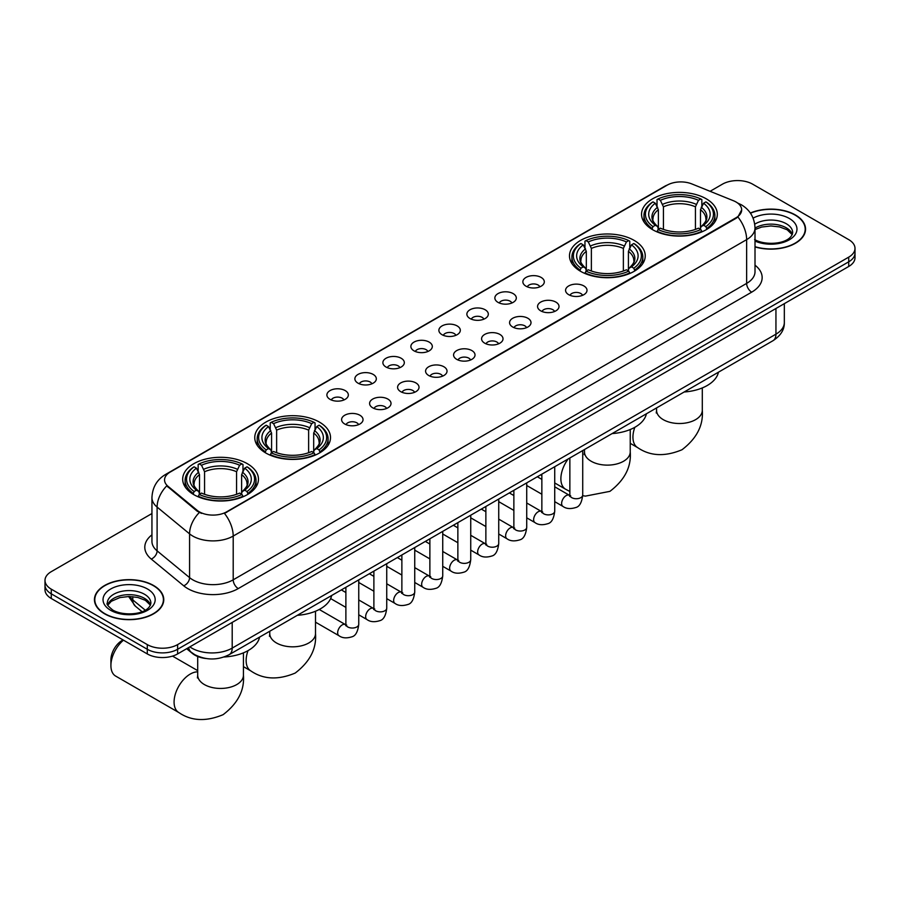 <?xml version="1.0" encoding="UTF-8"?>
<svg xmlns="http://www.w3.org/2000/svg" width="900" height="900" viewBox="0 0 900 900"><rect width="100%" height="100%" fill="white"/><g stroke="black" fill="none" stroke-linecap="round" stroke-linejoin="round"><path stroke-width="1.35" d="M634.151 240.39A37.879 21.87 0 0 0 592.875 235.654A37.879 21.87 0 0 0 569.486 255.859A37.879 21.87 0 0 0 580.579 271.316A37.879 21.87 0 0 0 621.866 276.064A37.879 21.87 0 0 0 645.244 255.859A37.879 21.87 0 0 0 634.151 240.39M319.421 422.1A37.879 21.87 0 0 0 278.134 417.364A37.879 21.87 0 0 0 254.756 437.569A37.879 21.87 0 0 0 265.849 453.026A37.879 21.87 0 0 0 307.125 457.762A37.879 21.87 0 0 0 330.514 437.569A37.879 21.87 0 0 0 319.421 422.1M247.354 463.702A37.879 21.87 0 0 0 206.078 458.966A37.879 21.87 0 0 0 182.689 479.171A37.879 21.87 0 0 0 193.792 494.629A37.879 21.87 0 0 0 235.069 499.376A37.879 21.87 0 0 0 258.446 479.171A37.879 21.87 0 0 0 247.354 463.702M706.207 198.787A37.879 21.87 0 0 0 664.931 194.051A37.879 21.87 0 0 0 641.554 214.245A37.879 21.87 0 0 0 652.646 229.714A37.879 21.87 0 0 0 693.923 234.45A37.879 21.87 0 0 0 717.311 214.245A37.879 21.87 0 0 0 706.207 198.787M526.005 286.2A10.721 6.188 180 0 1 523.879 284.445A10.721 6.188 180 0 1 527.423 276.75A10.721 6.188 180 0 1 541.17 277.447A10.721 6.188 180 0 1 543.296 284.445A10.721 6.188 180 0 1 526.005 286.2M539.854 286.841A6.435 3.712 0 0 0 538.132 285.03A6.435 3.712 0 0 0 531.799 284.085A6.435 3.712 0 0 0 527.31 286.841M498.004 302.366A10.721 6.188 180 0 1 495.877 300.611A10.721 6.188 180 0 1 499.433 292.916A10.721 6.188 180 0 1 513.169 293.614A10.721 6.188 180 0 1 515.295 300.611A10.721 6.188 180 0 1 498.004 302.366M511.864 303.007A6.435 3.712 0 0 0 510.131 301.196A6.435 3.712 0 0 0 503.798 300.251A6.435 3.712 0 0 0 499.309 303.007M470.014 318.521A10.721 6.188 180 0 1 467.887 316.777A10.721 6.188 180 0 1 471.431 309.082A10.721 6.188 180 0 1 485.168 309.769A10.721 6.188 180 0 1 487.305 316.777A10.721 6.188 180 0 1 470.014 318.521M483.863 319.162A6.435 3.712 0 0 0 482.141 317.363A6.435 3.712 0 0 0 475.808 316.418A6.435 3.712 0 0 0 471.319 319.162M442.012 334.688A10.721 6.188 180 0 1 439.886 332.933A10.721 6.188 180 0 1 443.441 325.249A10.721 6.188 180 0 1 457.178 325.935A10.721 6.188 180 0 1 459.304 332.933A10.721 6.188 180 0 1 442.012 334.688M455.873 335.329A6.435 3.712 0 0 0 454.14 333.517A6.435 3.712 0 0 0 447.806 332.584A6.435 3.712 0 0 0 443.317 335.329M414.022 350.854A10.721 6.188 180 0 1 411.896 349.099A10.721 6.188 180 0 1 415.44 341.404A10.721 6.188 180 0 1 429.176 342.101A10.721 6.188 180 0 1 431.303 349.099A10.721 6.188 180 0 1 414.022 350.854M427.871 351.495A6.435 3.712 0 0 0 426.15 349.684A6.435 3.712 0 0 0 419.816 348.739A6.435 3.712 0 0 0 415.327 351.495M386.021 367.02A10.721 6.188 180 0 1 383.895 365.265A10.721 6.188 180 0 1 387.45 357.57A10.721 6.188 180 0 1 401.186 358.267A10.721 6.188 180 0 1 403.312 365.265A10.721 6.188 180 0 1 386.021 367.02M399.881 367.661A6.435 3.712 0 0 0 398.149 365.85A6.435 3.712 0 0 0 391.815 364.905A6.435 3.712 0 0 0 387.326 367.661M358.031 383.175A10.721 6.188 180 0 1 355.894 381.431A10.721 6.188 180 0 1 359.449 373.736A10.721 6.188 180 0 1 373.185 374.423A10.721 6.188 180 0 1 375.311 381.431A10.721 6.188 180 0 1 358.031 383.175M371.88 383.816A6.435 3.712 0 0 0 370.159 382.016A6.435 3.712 0 0 0 363.814 381.071A6.435 3.712 0 0 0 359.336 383.816M330.03 399.341A10.721 6.188 180 0 1 327.904 397.598A10.721 6.188 180 0 1 331.459 389.902A10.721 6.188 180 0 1 345.195 390.589A10.721 6.188 180 0 1 347.321 397.598A10.721 6.188 180 0 1 330.03 399.341M343.89 399.983A6.435 3.712 0 0 0 342.157 398.171A6.435 3.712 0 0 0 335.824 397.238A6.435 3.712 0 0 0 331.335 399.983M568.71 294.683A10.721 6.188 180 0 1 566.584 292.939A10.721 6.188 180 0 1 570.127 285.244A10.721 6.188 180 0 1 583.864 285.93A10.721 6.188 180 0 1 585.99 292.939A10.721 6.188 180 0 1 568.71 294.683M582.559 295.335A6.435 3.712 0 0 0 580.837 293.524A6.435 3.712 0 0 0 574.504 292.579A6.435 3.712 0 0 0 570.015 295.335M540.709 310.849A10.721 6.188 180 0 1 538.582 309.105A10.721 6.188 180 0 1 542.137 301.41A10.721 6.188 180 0 1 555.874 302.096A10.721 6.188 180 0 1 558 309.105A10.721 6.188 180 0 1 540.709 310.849M554.569 311.49A6.435 3.712 0 0 0 552.836 309.69A6.435 3.712 0 0 0 546.502 308.745A6.435 3.712 0 0 0 542.014 311.49M512.719 327.015A10.721 6.188 180 0 1 510.581 325.26A10.721 6.188 180 0 1 514.136 317.576A10.721 6.188 180 0 1 527.873 318.262A10.721 6.188 180 0 1 529.999 325.26A10.721 6.188 180 0 1 512.719 327.015M526.567 327.656A6.435 3.712 0 0 0 524.846 325.845A6.435 3.712 0 0 0 518.501 324.911A6.435 3.712 0 0 0 514.024 327.656M484.718 343.181A10.721 6.188 180 0 1 482.591 341.426A10.721 6.188 180 0 1 486.146 333.731A10.721 6.188 180 0 1 499.882 334.429A10.721 6.188 180 0 1 502.009 341.426A10.721 6.188 180 0 1 484.718 343.181M498.577 343.822A6.435 3.712 0 0 0 496.845 342.011A6.435 3.712 0 0 0 490.511 341.066A6.435 3.712 0 0 0 486.022 343.822M456.716 359.348A10.721 6.188 180 0 1 454.59 357.593A10.721 6.188 180 0 1 458.145 349.897A10.721 6.188 180 0 1 471.881 350.584A10.721 6.188 180 0 1 474.007 357.593A10.721 6.188 180 0 1 456.716 359.348M470.576 359.989A6.435 3.712 0 0 0 468.855 358.178A6.435 3.712 0 0 0 462.51 357.233A6.435 3.712 0 0 0 458.032 359.989M428.726 375.502A10.721 6.188 180 0 1 426.6 373.759A10.721 6.188 180 0 1 430.144 366.064A10.721 6.188 180 0 1 443.88 366.75A10.721 6.188 180 0 1 446.017 373.759A10.721 6.188 180 0 1 428.726 375.502M442.575 376.144A6.435 3.712 0 0 0 440.854 374.344A6.435 3.712 0 0 0 434.52 373.399A6.435 3.712 0 0 0 430.031 376.144M400.725 391.669A10.721 6.188 180 0 1 398.599 389.914A10.721 6.188 180 0 1 402.154 382.23A10.721 6.188 180 0 1 415.89 382.916A10.721 6.188 180 0 1 418.016 389.914A10.721 6.188 180 0 1 400.725 391.669M414.585 392.31A6.435 3.712 0 0 0 412.853 390.499A6.435 3.712 0 0 0 406.519 389.565A6.435 3.712 0 0 0 402.03 392.31M372.735 407.835A10.721 6.188 180 0 1 370.609 406.08A10.721 6.188 180 0 1 374.152 398.385A10.721 6.188 180 0 1 387.889 399.082A10.721 6.188 180 0 1 390.015 406.08A10.721 6.188 180 0 1 372.735 407.835M386.584 408.476A6.435 3.712 0 0 0 384.863 406.665A6.435 3.712 0 0 0 378.529 405.72A6.435 3.712 0 0 0 374.04 408.476M344.734 424.001A10.721 6.188 180 0 1 342.608 422.246A10.721 6.188 180 0 1 346.162 414.551A10.721 6.188 180 0 1 359.899 415.249A10.721 6.188 180 0 1 362.025 422.246A10.721 6.188 180 0 1 344.734 424.001M358.594 424.642A6.435 3.712 0 0 0 356.861 422.831A6.435 3.712 0 0 0 350.527 421.886A6.435 3.712 0 0 0 346.039 424.642M733.455 200.745A19.294 11.138 180 0 1 736.031 201.994A19.294 11.138 180 0 1 741.679 209.869A19.294 11.138 180 0 1 736.031 217.755L226.631 511.841A19.294 11.138 180 0 1 197.19 510.356L168.053 486.338A19.294 11.138 180 0 1 164.554 479.947A19.294 11.138 180 0 1 170.213 472.061L667.125 185.175A19.294 11.138 180 0 1 691.841 183.926L733.455 200.745M205.965 658.508A21.442 12.375 180 0 1 192.409 653.445L186.66 648.709M755.01 246.915A34.661 20.014 0 0 0 805.556 229.129A34.661 20.014 0 0 0 795.409 214.976A34.661 20.014 0 0 0 750.352 213.019M153.607 585.518A34.661 20.014 0 0 0 115.841 581.175A34.661 20.014 0 0 0 94.444 599.67A34.661 20.014 0 0 0 104.591 613.811A34.661 20.014 0 0 0 142.369 618.154A34.661 20.014 0 0 0 163.766 599.67A34.661 20.014 0 0 0 153.607 585.518M741.679 209.869L737.899 216.968L736.031 218.329L224.46 513.394A25.009 14.445 60 0 1 233.201 536.062A28.586 16.504 180 0 1 192.78 536.062A28.586 16.504 180 0 1 189.574 533.858L157.106 507.082A28.586 16.504 180 0 1 151.942 497.621L151.942 541.384A28.586 16.504 0 0 0 157.106 550.856L189.574 577.62A28.586 16.504 0 0 0 192.78 579.825A28.586 16.504 0 0 0 233.201 579.825L746.64 283.399A28.586 16.504 0 0 0 755.01 271.733L755.01 227.959A28.586 16.504 180 0 1 746.64 239.636A25.009 14.445 -120 0 0 737.899 216.968M151.942 513.54L51.277 571.658A21.442 12.375 0 0 0 45 580.41L45 589.748A21.442 12.375 0 0 0 51.277 598.5L147.296 653.929L147.296 649.271A21.442 12.375 0 0 0 177.615 649.271L848.722 261.81A21.442 12.375 0 0 0 855 253.058A21.442 12.375 0 0 1 848.722 261.81L177.615 649.271A21.442 12.375 0 0 1 147.296 649.271L51.277 593.831L147.296 649.271L147.296 644.602A21.442 12.375 0 0 0 177.615 644.602L848.722 257.141A21.442 12.375 0 0 0 855 248.389A21.442 12.375 0 0 0 848.722 239.636L752.704 184.196A21.442 12.375 0 0 0 722.385 184.196L710.077 191.306M45 585.079A21.442 12.375 0 0 0 51.277 593.831A21.442 12.375 0 0 1 45 585.079M201.521 513.394L197.19 511.2L166.748 485.865A25.009 16.729 129.5 0 0 157.106 507.082L157.106 550.856A7.144 4.781 -50.5 0 1 151.256 559.058A35.73 20.633 180 0 1 151.942 534.847M45 580.41A21.442 12.375 0 0 0 51.277 589.163L147.296 644.602M147.296 653.929A21.442 12.375 0 0 0 177.615 653.929L848.722 266.479A21.442 12.375 0 0 0 855 257.726L855 248.389M755.01 246.69A34.301 19.8 0 0 0 805.196 229.129A34.301 19.8 0 0 0 795.15 215.123A34.301 19.8 0 0 0 750.488 213.21M104.85 613.676A34.301 19.8 0 0 0 142.234 617.962A34.301 19.8 0 0 0 163.406 599.67A34.301 19.8 0 0 0 153.36 585.664A34.301 19.8 0 0 0 115.976 581.366A34.301 19.8 0 0 0 94.804 599.67A34.301 19.8 0 0 0 104.85 613.676M651.96 229.309L652.984 226.597A34.02 19.643 0 0 1 652.984 201.893L655.324 203.243A30.735 17.741 0 0 0 655.324 225.248L657.63 226.564L658.373 229.32M658.373 228.195L658.373 209.722L655.324 203.243M657.023 206.179L657.023 199.564L658.035 198.979A34.02 19.643 0 0 1 700.819 198.979L698.479 200.329A30.735 17.741 0 0 0 660.375 200.329L663.424 206.809L663.424 229.399M695.43 229.399L695.43 206.809L698.479 200.329M684.158 391.995A39.307 22.691 0 0 0 718.447 372.195M657.023 231.278A35.449 20.464 0 0 0 701.842 231.278L700.819 229.523A34.02 19.643 0 0 1 658.035 229.523L657.023 231.885M701.842 231.885L701.842 231.278M652.984 201.893L651.96 202.477A35.449 20.464 0 0 0 643.984 215.415A35.449 20.464 0 0 0 651.96 228.352M700.819 198.979L701.842 199.564L701.842 206.179M658.035 229.523L660.375 228.172A30.735 17.741 0 0 0 698.479 228.172L700.819 229.523M655.324 225.248L652.984 226.597M660.375 200.329L658.035 198.979M657.63 207.225A27.495 15.874 0 0 0 657.63 226.564L657.754 226.654C653.85 222.874 652.264 220.309 652.984 218.959A26.438 15.266 0 0 1 658.373 209.722M706.894 228.352A35.449 20.464 0 0 0 714.881 215.415A35.449 20.464 0 0 0 706.894 202.477L705.881 201.893A34.02 19.643 0 0 1 705.881 226.597L706.894 229.309M705.881 226.597L703.541 225.248A30.735 17.741 0 0 0 703.541 203.243L705.881 201.893M703.541 203.243L700.481 209.722L700.481 228.195L701.224 226.564L703.541 225.248M700.481 209.722A26.438 15.266 0 0 1 705.87 218.959C706.59 220.32 705.004 222.885 701.1 226.654L701.224 226.564A27.495 15.874 0 0 0 701.224 207.225M700.481 229.32L700.481 228.195M579.904 270.911L580.916 268.211A34.02 19.643 0 0 1 580.916 243.506L583.256 244.856A30.735 17.741 0 0 0 583.256 266.861L585.562 268.166L586.316 270.923M586.316 269.798L586.316 251.325L583.256 244.856M584.955 247.781L584.955 241.166L585.967 240.581A34.02 19.643 0 0 1 628.762 240.581L626.423 241.931A30.735 17.741 0 0 0 588.308 241.931L591.367 248.411L591.367 271.001M623.363 271.001L623.363 248.411L626.423 241.931M612.09 433.598A39.307 22.691 0 0 0 646.391 413.798M584.955 272.88A35.449 20.464 0 0 0 629.775 272.88L628.762 271.125A34.02 19.643 0 0 1 585.967 271.125L584.955 273.488M629.775 273.488L629.775 272.88M580.916 243.506L579.904 244.08A35.449 20.464 0 0 0 571.916 257.017A35.449 20.464 0 0 0 579.904 269.955M628.762 240.581L629.775 241.166L629.775 247.781M585.967 271.125L588.308 269.775A30.735 17.741 0 0 0 626.423 269.775L628.762 271.125M583.256 266.861L580.916 268.211M588.308 241.931L585.967 240.581M585.562 248.828A27.495 15.874 0 0 0 585.562 268.166L585.697 268.256C581.794 264.476 580.196 261.911 580.928 260.561A26.438 15.266 0 0 1 586.316 251.325M634.826 269.955A35.449 20.464 0 0 0 642.814 257.017A35.449 20.464 0 0 0 634.826 244.08L633.814 243.506A34.02 19.643 0 0 1 633.814 268.211L634.826 270.911M633.814 268.211L631.474 266.861A30.735 17.741 0 0 0 631.474 244.856L633.814 243.506M631.474 244.856L628.414 251.325L628.414 269.798L629.168 268.166L631.474 266.861M628.414 251.325A26.438 15.266 0 0 1 633.814 260.561C634.523 261.923 632.936 264.488 629.033 268.256L629.168 268.166A27.495 15.874 0 0 0 629.168 248.828M628.414 270.923L628.414 269.798M265.174 452.621L266.186 449.91A34.02 19.643 0 0 1 266.186 425.216L268.526 426.566A30.735 17.741 0 0 0 268.526 448.56L270.832 449.876L271.586 452.632M271.586 451.507L271.586 433.035L268.526 426.566M270.225 429.491L270.225 422.876L271.238 422.291A34.02 19.643 0 0 1 314.032 422.291L311.692 423.641A30.735 17.741 0 0 0 273.577 423.641L276.637 430.121L276.637 452.711M308.632 452.711L308.632 430.121L311.692 423.641M297.36 615.308A39.307 22.691 0 0 0 331.661 595.508M270.225 454.59A35.449 20.464 0 0 0 315.045 454.59L314.032 452.835A34.02 19.643 0 0 1 271.238 452.835L270.225 455.197M315.045 455.197L315.045 454.59M266.186 425.216L265.174 425.79A35.449 20.464 0 0 0 257.186 438.728A35.449 20.464 0 0 0 265.174 451.665M314.032 422.291L315.045 422.876L315.045 429.491M271.238 452.835L273.577 451.485A30.735 17.741 0 0 0 311.692 451.485L314.032 452.835M268.526 448.56L266.186 449.91M273.577 423.641L271.238 422.291M270.832 430.537A27.495 15.874 0 0 0 270.832 449.876L270.968 449.966C267.064 446.186 265.466 443.621 266.186 442.271A26.438 15.266 0 0 1 271.586 433.035M320.096 451.665A35.449 20.464 0 0 0 328.084 438.728A35.449 20.464 0 0 0 320.096 425.79L319.084 425.216A34.02 19.643 0 0 1 319.084 449.91L320.096 452.621M319.084 449.91L316.744 448.56A30.735 17.741 0 0 0 316.744 426.566L319.084 425.216M316.744 426.566L313.684 433.035L313.684 451.507L314.438 449.876L316.744 448.56M313.684 433.035A26.438 15.266 0 0 1 319.072 442.271C319.793 443.632 318.206 446.197 314.303 449.966L314.438 449.876A27.495 15.874 0 0 0 314.438 430.537M313.684 452.632L313.684 451.507M123.457 640.17A22.871 13.207 120 0 0 110.914 665.606L110.914 659.768A15.728 9.079 -60 0 1 122.029 640.519L123.041 639.934L122.029 640.519M110.914 665.606A22.871 13.207 120 0 0 115.65 676.08L178.819 712.541A22.871 13.207 -60 0 1 175.309 694.215A22.871 13.207 -60 0 1 190.249 674.066A22.871 13.207 -60 0 1 197.708 671.861M193.106 494.224L194.119 491.524A34.02 19.643 0 0 1 194.119 466.819L196.459 468.169A30.735 17.741 0 0 0 196.459 490.174L198.776 491.479L199.519 494.246M199.519 493.11L199.519 474.637L196.459 468.169M198.157 471.094L198.157 464.479L199.181 463.894A34.02 19.643 0 0 1 241.965 463.894L239.625 465.244A30.735 17.741 0 0 0 201.521 465.244L204.57 471.724L204.57 494.314M236.576 494.314L236.576 471.724L239.625 465.244M224.078 656.989A39.307 22.691 0 0 0 259.594 637.11M198.157 496.192A35.449 20.464 0 0 0 242.977 496.192L241.965 494.438A34.02 19.643 0 0 1 199.181 494.438L198.157 496.8M242.977 496.8L242.977 496.192M194.119 466.819L193.106 467.392A35.449 20.464 0 0 0 185.119 480.33A35.449 20.464 0 0 0 193.106 493.279M241.965 463.894L242.977 464.479L242.977 471.094M199.181 494.438L201.521 493.088A30.735 17.741 0 0 0 239.625 493.088L241.965 494.438M196.459 490.174L194.119 491.524M201.521 465.244L199.181 463.894M198.776 472.151A27.495 15.874 0 0 0 198.776 491.479L198.9 491.569C194.996 487.789 193.41 485.224 194.13 483.874A26.438 15.266 0 0 1 199.519 474.637M248.04 493.279A35.449 20.464 0 0 0 256.016 480.33A35.449 20.464 0 0 0 248.04 467.392L247.016 466.819A34.02 19.643 0 0 1 247.016 491.524L248.04 494.224M247.016 491.524L244.676 490.174A30.735 17.741 0 0 0 244.676 468.169L247.016 466.819M244.676 468.169L241.627 474.637L241.627 493.11L242.37 491.479L244.676 490.174M241.627 474.637A26.438 15.266 0 0 1 247.016 483.874C247.736 485.235 246.139 487.8 242.246 491.569L242.37 491.479A27.495 15.874 0 0 0 242.37 472.151M241.627 494.246L241.627 493.11M168.053 486.338L168.053 487.181M197.19 510.356L197.19 511.2M226.631 511.841L226.631 512.415M736.031 217.755L736.031 218.329M238.264 588.577A7.144 4.129 60 0 1 233.201 579.825L233.201 536.062L746.64 239.636L746.64 283.399A7.144 4.129 60 0 0 751.691 292.151L238.264 588.577A35.73 20.633 180 0 1 187.729 588.577A35.73 20.633 180 0 1 183.724 585.821L151.256 559.058M737.854 203.085A25.009 11.711 112 0 0 737.516 202.961L741.454 204.84C750.015 209.981 754.526 217.688 755.01 227.959M168.086 473.524A25.009 14.445 -120 0 0 165.487 474.502C156.938 479.632 152.426 487.339 151.942 497.621M165.487 474.502L665.021 186.097A25.009 14.445 60 0 1 666.923 185.299M199.316 512.528A25.009 16.729 129.5 0 0 189.574 533.858L189.574 577.62A7.144 4.781 -50.5 0 1 183.724 585.821M755.01 265.185A35.73 20.633 180 0 1 751.691 292.151M177.615 644.602L177.615 653.929M848.722 257.141L848.722 266.479M51.277 589.163L51.277 598.5M189.844 646.875A28.586 16.504 0 0 0 191.768 648.101A28.586 16.504 0 0 0 232.2 648.101L775.946 334.17A28.586 16.504 0 0 0 784.327 322.493C784.53 329.591 780.75 335.655 772.988 340.706L229.23 654.637A14.299 8.258 60 0 0 232.2 648.101L232.2 622.429M775.946 308.486L775.946 334.17A14.299 8.258 60 0 1 772.988 340.706M188.685 647.539A14.299 9.562 129.5 0 0 191.183 652.185L186.84 648.607M129.611 596.486A28.586 16.504 0 0 0 132.784 599.906L132.784 596.655M142.054 611.685L135.405 606.195A14.299 9.562 129.5 0 1 132.784 599.906L145.249 610.178M792.315 234.428A21.78 12.578 0 0 0 786.296 227.824A21.78 12.578 0 0 0 755.01 228.105M754.605 239.558C765.799 246.105 790.706 244.282 792.675 232.627A21.78 12.578 0 0 0 786.296 223.74A21.78 12.578 0 0 0 754.74 224.201M755.01 241.065A26.066 15.053 0 0 0 790.492 239.062A26.066 15.053 0 0 0 789.334 218.486A26.066 15.053 0 0 0 753.097 218.126M150.525 604.969A21.78 12.578 0 0 0 144.506 598.354A21.78 12.578 0 0 0 122.636 595.238A21.78 12.578 0 0 0 107.685 604.969M144.506 594.27A21.78 12.578 0 0 0 120.769 591.548A21.78 12.578 0 0 0 107.325 603.169C106.177 603.844 108.011 606.15 112.815 610.099C124.009 616.646 148.916 614.824 150.885 603.169A21.78 12.578 0 0 0 144.506 594.27M110.666 610.312A26.066 15.053 0 0 0 147.544 610.312A26.066 15.053 0 0 0 147.544 589.028A26.066 15.053 0 0 0 110.666 589.028A26.066 15.053 0 0 0 110.666 610.312M702.293 387.923L702.293 410.31A22.871 13.207 180 0 1 695.599 419.647A22.871 13.207 180 0 1 663.255 419.647A22.871 13.207 180 0 1 656.561 410.31L656.258 413.01M702.293 410.31C703.474 425.363 696.712 438.502 681.986 449.752C664.886 456.874 650.115 456.176 637.673 447.626A22.871 13.207 -60 0 1 634.826 427.309M695.43 206.809A26.438 15.266 0 0 0 663.424 206.809M696.173 204.311A27.495 15.874 0 0 0 662.681 204.311M630.236 429.536L630.236 451.924A22.871 13.207 180 0 1 623.531 461.261A22.871 13.207 180 0 1 591.199 461.261A22.871 13.207 180 0 1 584.494 451.924L584.201 454.613M569.858 491.468L565.605 489.229A22.871 13.207 -60 0 1 568.148 458.978M623.363 248.411A26.438 15.266 0 0 0 591.367 248.411M624.116 245.914A27.495 15.874 0 0 0 590.614 245.914M315.506 611.235L315.506 633.634A22.871 13.207 180 0 1 308.801 642.96A22.871 13.207 180 0 1 276.469 642.96A22.871 13.207 180 0 1 269.764 633.634L269.46 636.322M315.506 633.634C316.688 648.675 309.915 661.815 295.189 673.065C278.089 680.197 263.317 679.489 250.875 670.939A22.871 13.207 -60 0 1 248.029 650.621M308.632 430.121A26.438 15.266 0 0 0 276.637 430.121M309.386 427.624A27.495 15.874 0 0 0 275.884 427.624M243.439 652.849L243.439 675.236A22.871 13.207 180 0 1 236.745 684.574A22.871 13.207 180 0 1 204.401 684.574A22.871 13.207 180 0 1 197.708 675.236L197.404 677.936M236.576 471.724A26.438 15.266 0 0 0 204.57 471.724M237.319 469.226A27.495 15.874 0 0 0 203.828 469.226M582.716 450.562L582.716 495.011A6.435 3.712 180 0 1 580.545 497.801A6.435 3.712 180 0 1 571.736 497.644A6.435 3.712 180 0 1 569.858 495.011L569.644 496.406L570.229 495.923M582.716 495.011C581.839 502.481 579.521 506.655 575.775 507.532C570.465 509.175 566.19 508.804 562.961 506.419A6.435 3.712 -60 0 1 561.983 501.266A6.435 3.712 -60 0 1 566.179 495.596A6.435 3.712 -60 0 1 566.46 495.439A6.435 3.712 -60 0 1 569.396 495.281L570.701 495.799M554.726 466.729L554.726 511.178A6.435 3.712 180 0 1 552.544 513.967A6.435 3.712 180 0 1 543.746 513.799A6.435 3.712 180 0 1 541.856 511.178L541.654 512.561L542.227 512.089M554.726 511.178C553.837 518.648 551.531 522.821 547.785 523.688C542.475 525.341 538.2 524.97 534.971 522.585A6.435 3.712 -60 0 1 533.981 517.433A6.435 3.712 -60 0 1 538.189 511.762A6.435 3.712 -60 0 1 538.47 511.605A6.435 3.712 -60 0 1 541.395 511.447L542.7 511.954M526.725 482.884L526.725 527.344A6.435 3.712 180 0 1 524.543 530.123A6.435 3.712 180 0 1 515.745 529.965A6.435 3.712 180 0 1 513.866 527.344L513.653 528.727L514.226 528.255M526.725 527.344C525.847 534.814 523.53 538.976 519.784 539.854C514.474 541.496 510.199 541.136 506.97 538.751A6.435 3.712 -60 0 1 505.98 533.587A6.435 3.712 -60 0 1 510.188 527.929A6.435 3.712 -60 0 1 510.469 527.771A6.435 3.712 -60 0 1 513.405 527.602L514.71 528.12M498.735 499.05L498.735 543.51A6.435 3.712 180 0 1 496.553 546.289A6.435 3.712 180 0 1 487.755 546.131A6.435 3.712 180 0 1 485.865 543.51L485.662 544.894L486.236 544.421M498.735 543.51C497.846 550.969 495.54 555.142 491.794 556.02C486.473 557.663 482.209 557.291 478.98 554.906A6.435 3.712 -60 0 1 477.99 549.754A6.435 3.712 -60 0 1 482.186 544.084A6.435 3.712 -60 0 1 482.479 543.938A6.435 3.712 -60 0 1 485.404 543.769L486.709 544.286M470.734 515.216L470.734 559.665A6.435 3.712 180 0 1 468.551 562.455A6.435 3.712 180 0 1 459.754 562.298A6.435 3.712 180 0 1 457.864 559.665L457.661 561.06L458.235 560.576M470.734 559.665C469.856 567.135 467.539 571.309 463.793 572.186C458.483 573.829 454.207 573.457 450.979 571.072A6.435 3.712 -60 0 1 449.989 565.92A6.435 3.712 -60 0 1 454.196 560.25A6.435 3.712 -60 0 1 454.478 560.092A6.435 3.712 -60 0 1 457.414 559.935L458.719 560.452M442.733 531.382L442.733 575.831A6.435 3.712 180 0 1 440.561 578.621A6.435 3.712 180 0 1 431.752 578.452A6.435 3.712 180 0 1 429.874 575.831L429.671 577.215L430.245 576.742M442.733 575.831C441.855 583.301 439.537 587.475 435.803 588.352C430.481 589.995 426.218 589.624 422.978 587.239A6.435 3.712 -60 0 1 421.999 582.086A6.435 3.712 -60 0 1 426.195 576.416A6.435 3.712 -60 0 1 426.488 576.259A6.435 3.712 -60 0 1 429.412 576.101L430.718 576.607M414.743 547.538L414.743 591.998A6.435 3.712 180 0 1 412.56 594.776A6.435 3.712 180 0 1 403.762 594.619A6.435 3.712 180 0 1 401.873 591.998L401.67 593.381L402.244 592.909M414.743 591.998C413.854 599.467 411.548 603.641 407.801 604.508C402.491 606.15 398.216 605.79 394.988 603.405A6.435 3.712 -60 0 1 393.998 598.241A6.435 3.712 -60 0 1 398.205 592.582A6.435 3.712 -60 0 1 398.486 592.425A6.435 3.712 -60 0 1 401.423 592.256L402.728 592.774M386.741 563.704L386.741 608.164A6.435 3.712 180 0 1 384.57 610.942A6.435 3.712 180 0 1 375.761 610.785A6.435 3.712 180 0 1 373.882 608.164L373.669 609.548L374.254 609.075M386.741 608.164C385.864 615.623 383.546 619.796 379.8 620.674C374.49 622.316 370.226 621.945 366.986 619.56A6.435 3.712 -60 0 1 366.007 614.408A6.435 3.712 -60 0 1 370.204 608.738A6.435 3.712 -60 0 1 370.496 608.591A6.435 3.712 -60 0 1 373.421 608.423L374.726 608.94M358.751 579.87L358.751 624.319A6.435 3.712 180 0 1 356.569 627.109A6.435 3.712 180 0 1 347.771 626.951A6.435 3.712 180 0 1 345.881 624.319L345.679 625.714L346.252 625.23M358.751 624.319C357.863 631.789 355.556 635.962 351.81 636.84C346.5 638.482 342.225 638.111 338.996 635.726A6.435 3.712 -60 0 1 338.006 630.574A6.435 3.712 -60 0 1 342.214 624.904A6.435 3.712 -60 0 1 342.495 624.746A6.435 3.712 -60 0 1 345.42 624.589L346.736 625.106M665.021 186.097L669.611 183.96M229.23 654.637C217.732 660.42 206.235 660.42 194.726 654.637L191.183 652.185M784.327 322.493L784.327 303.66M135.405 606.195L128.599 596.486M792.214 234.675L787.185 229.781L779.524 226.901L770.873 225.956L761.659 227.047L755.01 229.556M805.196 231.998L805.196 229.129M150.424 605.205L145.395 600.322L137.734 597.431L129.082 596.486L119.869 597.577L111.263 601.312L107.786 605.205M163.406 602.528L163.406 599.67M94.804 602.528L94.804 599.67M637.673 447.626L630.236 443.329M643.984 221.951L643.984 215.415M714.881 221.951L714.881 215.415M656.561 407.925L656.561 410.31M630.236 451.924C631.418 466.965 624.645 480.105 609.919 491.355L585.428 496.114L582.705 495.697M565.605 489.229L554.726 482.951M541.856 475.515L540.675 474.84M571.916 263.565L571.916 257.017M642.814 263.565L642.814 257.017M584.494 449.539L584.494 451.924M250.875 670.939L243.439 666.641M257.186 445.275L257.186 438.728M328.084 445.275L328.084 438.728M269.764 631.238L269.764 633.634M243.439 675.236C244.62 690.278 237.847 703.418 223.121 714.668C206.021 721.8 191.261 721.091 178.819 712.541M185.119 486.877L185.119 480.33M256.016 486.877L256.016 480.33M197.708 670.635L172.541 656.111M197.708 656.494L197.708 675.236M562.961 506.419L554.726 501.66M541.856 494.235L526.725 485.494M569.858 457.988L569.858 495.011M569.396 495.281L554.726 486.81M541.856 479.385L537.334 476.764M534.971 522.585L526.725 517.826M513.866 510.401L498.735 501.66M541.856 474.154L541.856 511.178M541.395 511.447L526.725 502.976M513.866 495.54L509.332 492.93M506.97 538.751L498.735 533.993M485.865 526.556L470.734 517.826M513.866 490.309L513.866 527.344M513.405 527.602L498.735 519.131M485.865 511.706L481.331 509.096M478.98 554.906L470.734 550.148M457.864 542.722L442.733 533.993M485.865 506.475L485.865 543.51M485.404 543.769L470.734 535.298M457.864 527.873L453.341 525.251M450.979 571.072L442.733 566.314M429.874 558.889L414.743 550.148M457.864 522.641L457.864 559.665M457.414 559.935L442.733 551.464M429.874 544.039L425.34 541.418M422.978 587.239L414.743 582.48M401.873 575.055L386.741 566.314M429.874 538.808L429.874 575.831M429.412 576.101L414.743 567.63M401.873 560.194L397.35 557.584M394.988 603.405L386.741 598.646M373.882 591.21L358.751 582.48M401.873 554.974L401.873 591.998M401.423 592.256L386.741 583.785M373.882 576.36L369.349 573.75M366.986 619.56L358.751 614.801M345.881 607.376L330.637 598.579M373.882 571.129L373.882 608.164M373.421 608.423L358.751 599.951M345.881 592.526L341.359 589.905M338.996 635.726L315.506 622.17M345.881 587.295L345.881 624.319M345.42 624.589L319.252 609.48"/></g></svg>
